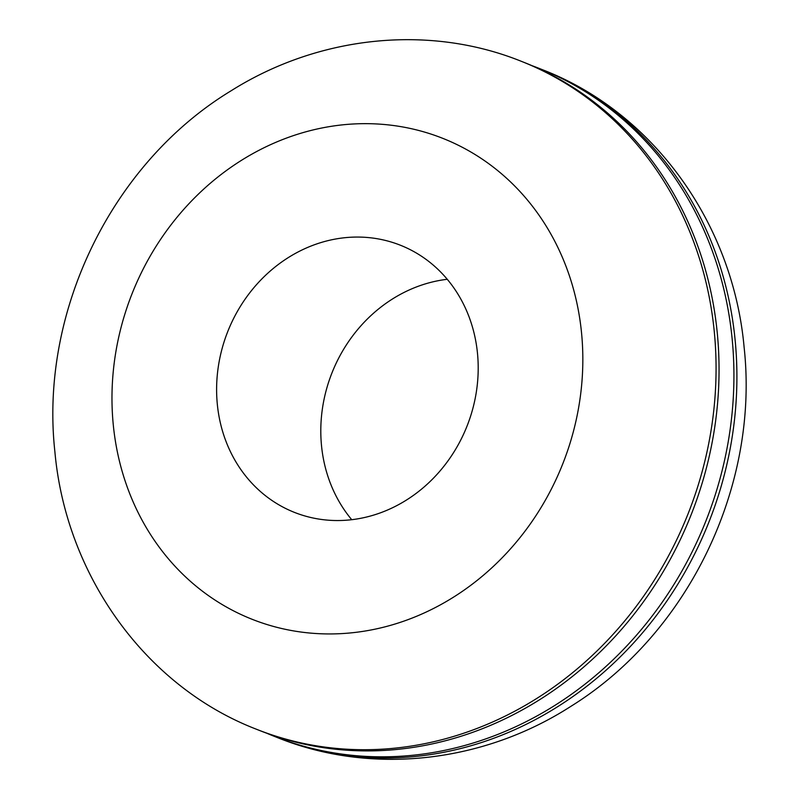<?xml version="1.0" encoding="UTF-8"?>
<svg xmlns="http://www.w3.org/2000/svg" width="799" height="799" viewBox="0 0 799 799"><rect width="100%" height="100%" fill="white"/><g stroke="black" fill="none" stroke-linecap="round" stroke-linejoin="round"><path stroke-width="1.2" d="M524.723 62.662A359.27 321.598 111.7 0 1 717.192 332.184A359.27 321.598 111.7 0 1 584.648 666.246A359.27 321.598 111.7 0 1 259.395 730.426L256.419 729.237A359.27 321.598 111.7 0 0 581.672 665.058A359.27 321.598 111.7 0 0 714.216 331.006A359.27 321.598 111.7 0 0 521.747 61.483L524.723 62.662M532.124 65.718A359.27 321.598 111.7 0 1 539.605 68.574A359.27 321.598 111.7 0 1 732.074 338.107A359.27 321.598 111.7 0 1 599.54 672.159A359.27 321.598 111.7 0 1 274.277 736.338A359.27 321.598 111.7 0 1 266.876 733.282M217.348 404.544A143.71 128.639 111.7 0 1 270.372 270.921A143.71 128.639 111.7 0 1 400.469 245.253A143.71 128.639 111.7 0 1 477.462 353.058A143.71 128.639 111.7 0 1 424.439 486.681A143.71 128.639 111.7 0 1 294.342 512.349A143.71 128.639 111.7 0 1 217.348 404.544M351.74 519.71A143.71 128.639 111.7 0 1 321.538 445.942A143.71 128.639 111.7 0 1 447.26 279.29M539.605 68.574L542.581 69.763A359.27 321.598 111.7 0 1 735.05 339.285A359.27 321.598 111.7 0 1 602.516 673.337A359.27 321.598 111.7 0 1 277.253 737.517L274.277 736.338M113.308 425.138A258.676 231.55 111.7 0 1 322.357 127.9A258.676 231.55 111.7 0 1 581.502 332.464A258.676 231.55 111.7 0 1 372.444 629.702A258.676 231.55 111.7 0 1 113.308 425.138M521.747 61.483C428.773 23.83 318.342 35.775 230.971 90.866C111.74 163.196 39.471 311.93 54.881 451.685C65.888 574.851 145.128 686.301 256.419 729.237M542.581 69.763C653.872 112.699 733.112 224.149 744.119 347.315C759.36 485.822 688.588 633.237 571.115 706.196C483.275 762.875 371.335 775.649 277.253 737.517"/></g></svg>
